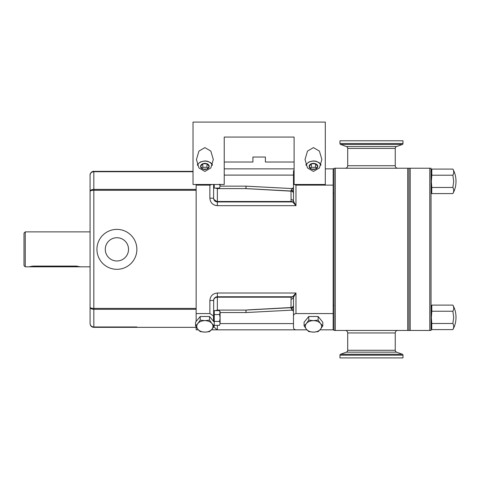 <?xml version="1.0" encoding="UTF-8"?>
<svg xmlns="http://www.w3.org/2000/svg" width="480" height="480" viewBox="0 0 480 480"><rect width="100%" height="100%" fill="white"/><g stroke="black" fill="none" stroke-linecap="round" stroke-linejoin="round"><path stroke-width="0.72" d="M294.102 168.858L224.226 168.858M265.404 157.026L252.924 157.026L265.404 157.026L265.404 162.018L294.102 162.018M196.146 321.462L196.146 184.482M200.196 316.5L200.196 320.136L197.856 323.514A8.112 5.736 180 0 0 197.856 329.25A8.112 5.736 180 0 0 204.882 332.118L200.196 331.602L204.882 332.118L209.562 331.602L211.908 329.25L214.248 325.866L214.248 322.236L209.562 316.5L200.196 316.5L195.516 322.236L195.516 325.866L197.856 329.25L200.196 331.602L198.36 329.838L196.146 329.838L196.146 326.874M224.226 162.018L252.924 162.018L252.924 157.026M211.974 184.482L209.874 185.124L209.874 198.186C210.318 202.734 212.814 205.23 217.362 205.674L214.95 205.272M213.618 184.482L213.618 198.186A3.744 3.744 0 0 0 217.362 201.93L292.734 201.93L217.362 201.93L217.362 205.674L295.974 205.674L295.974 185.124L333.162 185.124L333.162 313.572L295.974 313.572L295.974 293.022L292.734 296.622A0.75 0.72 180 0 1 293.484 297.342L295.974 293.022L217.356 293.022L217.362 296.766A3.744 3.744 0 0 0 213.618 300.51L213.636 300.144M335.286 330.462L335.286 168.234L334.038 168.234L334.038 330.462L407.706 330.462L407.706 168.234L431.04 168.234L431.04 330.462L407.706 330.462M334.038 329.838L319.968 329.838L333.162 329.838L333.162 313.572M306.924 329.838L295.974 329.838L306.924 329.838L308.766 331.602L313.446 332.118L318.132 331.602L320.472 329.25L322.812 325.866L320.472 323.514L318.132 320.136L313.446 320.646L308.766 320.136L306.42 323.514L304.08 325.866L306.42 329.25L308.766 331.602L313.446 332.118A8.112 5.736 180 0 0 320.472 329.25A8.112 5.736 180 0 0 320.472 323.514A8.112 5.736 180 0 0 313.446 320.646A8.112 5.736 180 0 0 306.42 323.514A8.112 5.736 180 0 0 306.42 329.25A8.112 5.736 180 0 0 313.446 332.118M301.158 329.838L211.404 329.838L209.562 331.602L205.554 332.106M217.362 328.65L217.362 325.35L217.362 329.838L211.518 329.838M196.146 313.572L209.874 313.572L213.3 315.81A3.588 2.538 0 0 1 213.462 316.56L213.462 321.27M213.438 327.144A3.588 2.538 0 0 1 213.3 327.6L211.926 329.226M196.146 185.124L209.874 185.124M333.162 185.124L333.162 168.858L334.038 168.858M325.302 168.858L333.162 168.858M335.286 168.234L407.706 168.234M408.954 168.234L408.954 330.462M410.202 330.462L410.202 168.234M429.792 168.234L429.792 330.462M431.802 187.356L431.382 182.07M431.466 184.002L431.388 182.28M431.412 189.684L431.376 190.29L431.412 189.684M431.784 187.59L431.73 193.254M431.538 170.334L431.814 169.092L431.814 175.212L431.376 181.338M431.73 174.882L431.646 174.528L431.73 174.882M431.574 174.18L431.52 173.874L431.574 174.18M431.388 180.426L431.466 178.644L431.388 180.426M431.814 187.464L452.88 187.464L453.708 181.338L452.88 175.212L453.708 181.338L452.88 175.212L453.708 181.338L452.88 187.464L453.708 181.338M453.498 173.7L453.642 173.034L453.498 173.7M431.412 191.376L431.448 191.7M431.04 190.698L431.814 193.584L452.88 193.584C454.944 189.822 455.982 185.796 456 181.5L456 181.176C455.982 176.88 454.944 172.854 452.88 169.092C453.99 171.132 453.99 173.178 452.88 175.212L431.814 175.212M452.88 187.464C453.99 189.504 453.99 191.544 452.88 193.584C454.944 189.822 455.982 185.796 456 181.5L456 181.176C455.982 176.88 454.944 172.854 452.88 169.092L431.814 169.092L431.04 171.978M431.802 323.376L431.382 318.084M431.466 320.022L431.388 318.3M431.412 325.698L431.376 326.31L431.412 325.698M431.784 323.61L431.73 329.274M431.538 306.354L431.814 305.112L431.814 311.232L431.376 317.358M431.73 310.902L431.646 310.548L431.73 310.902M431.574 310.2L431.52 309.894L431.574 310.2M431.388 316.446L431.466 314.664L431.388 316.446M431.814 323.484L452.88 323.484L453.708 317.358L452.88 311.232L453.708 317.358L452.88 311.232L453.708 317.358L452.88 323.484L453.708 317.358M453.498 309.72L453.642 309.054L453.498 309.72M431.412 327.39L431.448 327.72M431.04 326.718L431.814 329.604L452.88 329.604C454.944 325.842 455.982 321.816 456 317.52L456 317.196C455.982 312.9 454.944 308.874 452.88 305.112C453.99 307.152 453.99 309.198 452.88 311.232L431.814 311.232M452.88 323.484C453.99 325.524 453.99 327.564 452.88 329.604C454.944 325.842 455.982 321.816 456 317.52L456 317.196C455.982 312.9 454.944 308.874 452.88 305.112L431.814 305.112L431.04 307.998M345.204 330.462A2.496 2.496 0 0 1 347.7 332.958L347.7 350.268A1.998 1.998 0 0 1 346.386 352.146L340.62 354.246A0.996 0.996 0 0 0 339.966 355.182L339.966 357.912L402.984 357.912L402.984 355.182A0.996 0.996 0 0 0 402.324 354.246L396.558 352.146A1.998 1.998 0 0 1 395.244 350.268L395.244 332.958A2.496 2.496 0 0 1 397.74 330.462M345.204 168.234A2.496 2.496 0 0 0 347.7 165.738L347.7 148.428A1.998 1.998 0 0 0 346.386 146.55L340.62 144.456A0.996 0.996 0 0 1 339.966 143.514L339.966 140.784L402.984 140.784L402.984 143.514A0.996 0.996 0 0 1 402.324 144.456L396.558 146.55A1.998 1.998 0 0 0 395.244 148.428L395.244 165.738A2.496 2.496 0 0 0 397.74 168.234M294.102 169.704L293.484 171.354L293.484 182.628L294.102 184.278M294.102 184.482L294.102 137.058L224.226 137.058L224.226 184.482L193.026 184.482L193.026 122.088L325.302 122.088L325.302 184.482L294.102 184.482M293.484 200.058L293.484 201.18A0.75 0.75 0 0 1 292.734 201.93L292.734 202.074A0.75 0.72 180 0 0 293.484 201.354L293.484 182.628M293.484 201.18L295.974 205.674L292.734 202.074M294.3 184.482L295.974 185.124M313.446 147.612L319.404 151.098L321.87 159.522L319.404 167.946L313.446 171.432L307.494 167.946L305.022 159.522L307.494 151.098L313.446 147.612M204.882 147.612L210.84 151.098L213.306 159.522L210.84 167.946L204.882 171.432L198.924 167.946L196.458 159.522L198.924 151.098L204.882 147.612M309.132 166.404A4.314 3.048 0 0 0 313.446 169.452A4.314 3.048 0 0 0 317.76 166.404A4.314 3.048 0 0 0 313.446 163.356A4.314 3.048 0 0 0 309.132 166.404L311.364 169.056L315.534 169.056L317.76 166.404L315.534 163.764L311.364 163.764L309.132 166.404M311.364 163.764L311.364 167.286L310.56 168.24M316.338 168.24L315.534 167.286L311.364 167.286M315.534 163.764L315.534 167.286M200.568 166.404A4.314 3.048 0 0 0 204.882 169.452A4.314 3.048 0 0 0 209.196 166.404A4.314 3.048 0 0 0 204.882 163.356A4.314 3.048 0 0 0 200.568 166.404L202.8 169.056L206.964 169.056L209.196 166.404L206.964 163.764L202.8 163.764L200.568 166.404M202.8 163.764L202.8 167.286L201.996 168.24M207.768 168.24L206.964 167.286L202.8 167.286M206.964 163.764L206.964 167.286M214.098 200.028L213.81 199.368L217.362 201.93L217.362 201.504C215.1 201.324 213.852 200.22 213.618 198.186L213.78 199.272M213.822 186.27L214.242 187.044M215.394 188.088L217.362 188.604L217.362 201.504L291.096 201.504L291.846 201.93M213.618 186.27L214.242 186.27M214.242 184.482L214.242 188.088L219.45 188.088L220.104 186.144L219.45 188.088L220.104 186.144L246.024 186.156L245.898 188.604L290.988 191.16L291.096 201.504A2.496 1.926 173.4 0 1 292.77 201.93M219.594 184.146L220.104 186.144M220.104 184.482L220.104 185.826M252.282 188.982L291.114 191.016L291.078 190.23L291.114 191.016L286.332 190.764M285.75 190.734L291.114 191.016A2.496 2.496 0 0 1 293.484 193.506L293.484 193.494A2.496 2.496 0 0 0 291.114 191.016L291.078 190.23L292.29 188.58L246.024 186.156L246.024 188.61L285.09 190.698M217.356 205.002L217.362 204.402M217.362 203.736L217.362 203.304M217.362 202.884L217.362 201.93L216.27 201.768M213.69 299.772L213.618 315.81A3.744 2.646 180 0 1 213.462 316.56M213.81 299.328L214.722 297.852M216.996 296.784L292.734 296.766A0.75 0.75 0 0 1 293.484 297.516L293.484 298.638M216.432 329.838L217.362 329.838C215.478 328.53 214.23 327.282 213.618 326.094M212.034 329.148A3.744 3.744 0 0 0 212.394 328.86M213.486 327.072A3.744 3.744 0 0 1 213.3 327.6M213.618 321.462L213.618 315.81L213.3 315.81M295.974 329.838C294.318 329.586 293.49 328.758 293.484 327.342L293.484 297.342M293.484 316.068C293.49 314.652 294.318 313.818 295.974 313.572M294.126 329.016A2.496 2.496 0 0 0 294.45 329.316M294.852 329.568A2.496 2.496 0 0 0 295.338 329.754M293.484 327.342L293.478 313.422M293.478 184.992L293.484 171.354M293.484 174.474L293.484 188.202L293.484 174.474M293.484 297.126L293.484 297.516M293.484 192.714L293.484 193.116M293.484 193.5L293.484 193.5A2.496 2.352 180 0 0 290.988 191.16A2.496 0.36 93 0 1 291.114 191.016A2.496 2.496 0 0 1 293.484 193.506A2.496 2.496 0 0 0 291.114 191.016L247.83 188.748A2.496 0.618 93 0 0 247.704 188.796M293.466 201.336A2.496 2.01 180 0 0 290.988 199.554M291.078 190.23A2.496 1.716 0 0 1 293.484 191.946M293.484 187.62A4.992 4.992 0 0 0 292.29 188.58L293.484 189.666M292.614 191.616L292.578 191.586A2.496 2.496 0 0 1 293.148 192.264M247.812 188.748L276.342 190.242M213.618 198.186L209.874 198.186L213.618 198.186L213.78 199.278M214.14 200.094L214.722 200.844M214.728 200.85L216.636 201.858M293.484 305.214L293.484 305.208A2.496 2.352 0 0 1 290.988 307.536L291.096 297.192L291.846 296.766L217.362 296.766L214.926 297.666L214.092 298.692M291.78 296.766L292.11 296.766M284.898 307.872L290.988 307.536A2.496 2.352 0 0 0 293.484 305.19A2.496 2.352 0 0 1 293.484 305.196L293.484 306.75A2.496 1.716 180 0 1 291.078 308.466L291.114 307.74M293.484 306.51L293.478 305.184A2.496 2.496 0 0 1 291.114 307.68L291.078 308.466L291.114 307.68L291.078 308.466L292.29 310.116A4.992 4.992 0 0 0 293.484 311.076A4.992 4.992 0 0 1 292.29 310.116A4.992 4.992 0 0 0 293.484 311.076A4.992 4.992 0 0 1 292.29 310.116L246.024 312.546L246.024 310.086L264.306 309.084M293.484 305.688L293.484 306.036M214.242 322.224L214.242 310.614L219.45 310.614L220.104 312.552L246.024 312.546L245.898 310.092L255.792 309.462M216.894 293.04L217.356 293.022C212.808 293.472 210.318 295.968 209.874 300.51L213.618 300.51L213.666 299.904L213.618 300.504C213.852 298.476 215.1 297.372 217.362 297.192L217.362 310.092L215.394 310.614M214.242 311.652L213.822 312.432M213.816 299.316L215.292 297.39M217.362 296.766L217.362 297.192L291.096 297.192L292.734 296.622M291.096 297.192A2.496 1.926 6.6 0 0 292.77 296.766M290.988 299.142A2.496 2.01 0 0 0 293.466 297.36M247.83 309.948L291.114 307.68L247.83 309.948A2.496 0.618 87 0 1 247.704 309.9L290.988 307.536A2.496 0.36 87 0 0 291.114 307.68A2.496 2.496 180 0 0 292.572 307.11A2.496 2.496 180 0 1 291.114 307.68L252.282 309.714M293.484 309.03L292.29 310.116M217.362 310.614L217.362 310.092L245.898 310.092A2.496 2.454 -1.5 0 0 246.024 310.086M213.618 312.432L214.242 312.432M214.242 314.55L219.594 314.55L220.104 317.982L219.594 321.414L220.104 323.412L219.45 325.35L220.104 323.412L219.45 325.35L214.248 325.35M214.242 321.414L219.594 321.414M219.45 310.614L220.104 311.742L219.594 314.55M220.104 312.87L220.104 323.094M322.812 325.866L322.812 322.236L318.132 316.5L308.766 316.5L304.08 322.236L304.08 325.866M308.766 316.5L308.766 320.136M318.132 316.5L318.132 320.136M334.038 305.502L333.162 305.502M334.038 193.194L333.162 193.194M209.562 316.5L209.562 320.136L204.882 320.646A8.112 5.736 180 0 0 197.856 323.514L195.516 325.866M214.248 325.866L211.908 323.514A8.112 5.736 180 0 0 204.882 320.646L200.196 320.136M204.882 332.118A8.112 5.736 180 0 0 211.908 329.25A8.112 5.736 180 0 0 211.908 323.514L209.562 320.136M319.968 329.838L318.132 331.602L314.124 332.106M116.904 269.316A19.968 19.968 0 0 0 136.872 249.348A19.968 19.968 0 0 0 116.904 229.38A19.968 19.968 0 0 0 96.936 249.348A19.968 19.968 0 0 0 116.904 269.316M196.146 327.342L93.822 327.342C91.584 327.156 90.336 325.908 90.078 323.598L90.078 175.098C90.336 173.016 91.584 171.888 93.822 171.72L93.822 171.354C91.584 171.54 90.336 172.788 90.078 175.098L90.36 173.658M193.026 171.354L93.822 171.354L92.16 171.744M91.968 171.846L91.512 172.152M91.5 172.164L90.438 173.49M196.146 308.418L93.822 308.418C91.584 308.364 90.336 308.022 90.078 307.386L90.078 312.66M196.146 189.396L93.822 189.396C91.584 189.492 90.336 190.128 90.078 191.31C90.336 190.674 91.584 190.332 93.822 190.278L93.822 171.72L193.026 171.72M196.146 309.3L93.822 309.3C91.584 309.204 90.336 308.568 90.078 307.386M136.872 326.976L93.822 326.976C91.584 326.808 90.336 325.68 90.078 323.598L90.3 324.882M92.676 327.162L90.93 325.98M25.248 231.876L24 233.124L24 265.572L25.248 266.82L25.248 231.876L90.078 231.876M28.998 266.82L80.526 266.82L75.528 266.088L33.99 266.088L29.49 266.682M80.526 266.82L80.13 266.712M77.496 266.202L75.528 266.088M31.458 266.28L33.99 266.088M116.904 260.976A11.622 11.622 0 0 0 128.532 249.348A11.622 11.622 0 0 0 116.904 237.726A11.622 11.622 0 0 0 105.282 249.348A11.622 11.622 0 0 0 116.904 260.976M117.732 260.946L118.548 260.856M119.364 260.712L120.168 260.508M120.954 260.244L121.722 259.932M122.46 259.56L123.18 259.134M123.864 258.66L124.512 258.138M125.124 257.568L125.694 256.956M126.216 256.308L126.69 255.624M127.116 254.904L127.488 254.16M127.8 253.398L128.064 252.612M128.268 251.808L128.412 250.992M128.502 250.176L128.502 248.526M128.412 247.704L128.268 246.888M128.064 246.09L127.8 245.298M127.488 244.536L127.116 243.792M126.69 243.072L126.216 242.388M125.694 241.74L125.124 241.128M124.512 240.558L123.864 240.036M123.18 239.562L122.46 239.136M121.722 238.77L120.954 238.452M120.168 238.188L119.364 237.984M118.548 237.84L117.732 237.75M116.082 237.75L115.26 237.84M114.444 237.984L113.646 238.188M112.86 238.452L112.092 238.77M111.348 239.136L110.628 239.562M109.944 240.036L109.296 240.558M108.684 241.128L108.114 241.74M107.592 242.388L107.118 243.072M106.698 243.792L106.326 244.536M106.008 245.298L105.75 246.09M105.546 246.888L105.396 247.704M105.312 248.526L105.282 249.342M105.282 249.348L105.312 250.176M105.396 250.992L105.546 251.808M105.75 252.612L106.008 253.398M106.326 254.16L106.698 254.904M107.118 255.624L107.592 256.308M108.114 256.956L108.684 257.568M109.296 258.138L109.944 258.66M110.628 259.134L111.348 259.56M112.092 259.932L112.86 260.244M113.646 260.508L114.444 260.712M115.26 260.856L116.082 260.946M293.484 175.098L224.226 175.098M209.874 300.51L209.874 313.572M347.7 332.958L395.244 332.958M347.7 350.268L395.244 350.268M346.386 352.146L396.558 352.146M340.62 354.246L402.324 354.246M339.966 355.182L402.984 355.182M347.7 165.738L395.244 165.738M347.7 148.428L395.244 148.428M346.386 146.55L396.558 146.55M340.62 144.456L402.324 144.456M339.966 143.514L402.984 143.514M320.79 165.36A7.488 5.292 0 0 0 313.446 161.112A7.488 5.292 0 0 0 306.108 165.36M212.22 165.36A7.488 5.292 0 0 0 204.882 161.112A7.488 5.292 0 0 0 197.538 165.36M246.024 188.61A2.496 2.454 -178.6 0 0 245.898 188.604L217.362 188.604L217.362 188.088M293.484 323.598L220.104 323.598M196.146 190.278L93.822 190.278L93.822 327.342M96.936 326.976L93.822 326.976M321.024 164.724L319.338 162.768L316.092 161.25L313.524 160.926L308.928 161.922L305.868 164.724M212.46 164.724L210.774 162.768L207.528 161.25L204.954 160.926L200.358 161.922L197.304 164.724M216.258 201.762L214.086 199.998M216.78 296.814L216.288 296.922M214.926 297.666L214.332 298.308M212.028 329.838L214.344 329.838M215.046 329.838L216.534 329.838M212.376 328.878L212.046 329.142M211.404 329.838L217.362 329.838M93.822 171.354L93.822 171.354C92.928 170.886 89.826 172.89 90.078 175.098M90.576 325.47L90.366 325.038M25.248 266.82L90.078 266.82"/></g></svg>
